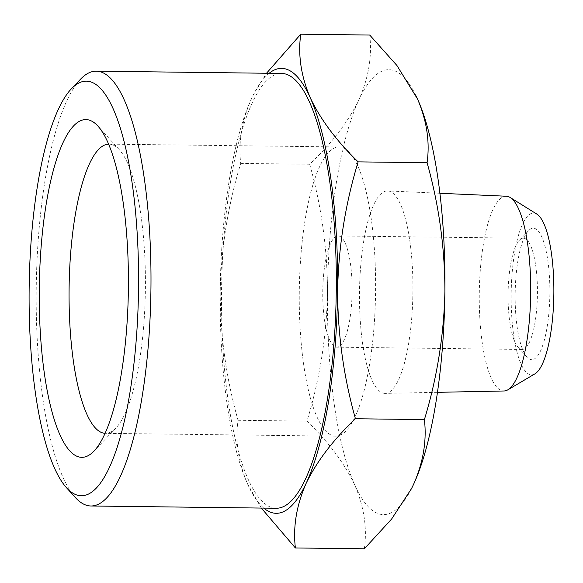 <?xml version="1.0" encoding="UTF-8"?>
<svg xmlns="http://www.w3.org/2000/svg" width="583" height="583" viewBox="0 0 583 583"><rect width="100%" height="100%" fill="white"/><g stroke="black" fill="none" stroke-linecap="round" stroke-linejoin="round"><path stroke-width="0.44" stroke-dasharray="2.92 2.19" d="M108.613 144.147A144.613 38.15 90.7 0 1 109.014 144.139A144.613 38.15 90.7 0 1 119.377 149.78A144.613 38.15 90.7 0 1 145.386 289.212A144.613 38.15 90.7 0 1 115.973 427.958A144.613 38.15 90.7 0 1 105.727 433.344A144.613 38.15 90.7 0 1 105.472 433.344A144.613 38.15 90.7 0 1 105.078 433.329M335.917 436.164A144.613 38.15 90.7 0 1 335.662 436.164A144.613 38.15 90.7 0 1 299.29 291.092A144.613 38.15 90.7 0 1 339.204 146.96A144.613 38.15 90.7 0 1 375.583 291.544A144.613 38.15 90.7 0 1 335.917 436.164M75.345 497.503A217.423 57.353 90.7 0 1 36.233 287.871A217.423 57.353 90.7 0 1 80.461 79.266M322.756 291.755A55.618 14.67 90.7 0 1 338.111 235.94A55.618 14.67 90.7 0 1 352.103 291.74A55.618 14.67 90.7 0 1 336.755 347.176A55.618 14.67 90.7 0 1 322.756 291.755M276.247 508.252A217.423 57.353 90.7 0 1 221.562 290.145A217.423 57.353 90.7 0 1 281.567 73.436M508.077 294.021A55.618 14.67 90.7 0 1 519.402 240.283A55.618 14.67 90.7 0 1 523.439 238.214A55.618 14.67 90.7 0 1 537.431 293.635A55.618 14.67 90.7 0 1 522.077 349.443A55.618 14.67 90.7 0 1 518.09 347.271A55.618 14.67 90.7 0 1 508.077 294.021M269.127 73.283A222.48 58.686 -89.3 0 0 253.51 94.577A222.48 58.686 -89.3 0 0 251.579 98.571A222.48 58.686 -89.3 0 0 220.206 291.609A222.48 58.686 -89.3 0 0 247.542 483.89A222.48 58.686 -89.3 0 0 248.715 486.426A222.48 58.686 -89.3 0 0 263.808 508.099M549.856 293.723A65.733 17.337 90.7 0 1 526.996 357.109A65.733 17.337 90.7 0 1 515.168 293.737A65.733 17.337 90.7 0 1 528.541 230.664A65.733 17.337 90.7 0 1 549.856 293.723M261.315 508.07L247.542 483.89C238.287 462.144 235.109 440.945 238.032 420.285C226.204 378.265 220.265 335.378 220.206 291.609C221.176 247.862 228.011 205.129 240.721 163.408C238.243 142.194 241.858 120.586 251.579 98.571L253.576 94.446L266.504 73.254M534.903 373.871A80.899 21.345 90.7 0 1 511.167 294.226A80.899 21.345 90.7 0 1 536.856 214.107M369.724 35.046C372.209 56.252 368.587 77.867 358.866 99.882C348.131 121.883 331.734 143.338 309.682 164.253L240.721 163.408M309.682 164.253C321.51 206.273 327.449 249.16 327.5 292.928C326.531 336.675 319.695 379.409 306.993 421.13L238.032 420.285M306.993 421.13C328.608 442.089 344.553 463.449 354.836 485.202C364.091 506.94 367.261 528.14 364.346 548.8M506.387 196.238A97.383 25.688 -89.3 0 0 479.277 293.949A97.383 25.688 -89.3 0 0 503.952 390.989M411.241 489.13A222.48 58.686 90.7 0 1 354.836 485.202A222.48 58.686 90.7 0 1 327.5 292.928A222.48 58.686 90.7 0 1 358.866 99.882A222.48 58.686 90.7 0 1 416.043 95.831M385.144 393.387A101.238 26.701 -89.3 0 0 385.195 393.379A101.238 26.701 -89.3 0 0 412.902 292.484A101.238 26.701 -89.3 0 0 387.666 190.933A101.238 26.701 -89.3 0 0 359.5 291.733A101.238 26.701 -89.3 0 0 385.144 393.387M119.377 149.78L98.002 126.176M115.973 427.958L94.031 451.038M339.204 146.96L109.014 144.139M335.662 436.164L105.472 433.344M523.439 238.214L338.111 235.94M522.077 349.443L336.755 347.176M518.09 347.271L526.996 357.109M519.402 240.283L528.541 230.664M439.903 193.272L387.666 190.933M437.469 392.33L385.195 393.379"/><path stroke-width="0.87" d="M105.078 433.329A144.613 38.15 90.7 0 1 69.085 289.241A144.613 38.15 90.7 0 1 108.613 144.147M39.272 289.037A168.881 44.548 -89.3 0 0 94.031 451.038A168.881 44.548 -89.3 0 0 128.384 289A168.881 44.548 -89.3 0 0 98.002 126.176A168.881 44.548 -89.3 0 0 39.272 289.037M138.535 287.74A207.315 54.685 -89.3 0 0 71.315 88.878A207.315 54.685 -89.3 0 0 29.15 287.791A207.315 54.685 -89.3 0 0 66.44 487.665A207.315 54.685 -89.3 0 0 138.535 287.74M71.315 88.878L80.461 79.266A217.423 57.353 90.7 0 1 96.246 71.17A217.423 57.353 90.7 0 1 150.953 287.827A217.423 57.353 90.7 0 1 91.312 505.986A217.423 57.353 90.7 0 1 90.926 505.986A217.423 57.353 90.7 0 1 75.345 497.503L66.44 487.665M96.246 71.17L281.567 73.436A217.423 57.353 90.7 0 1 336.267 290.822A217.423 57.353 90.7 0 1 276.634 508.252A217.423 57.353 90.7 0 1 276.247 508.252L90.926 505.986M263.808 508.099A222.48 58.686 -89.3 0 0 306.243 483.118A222.48 58.686 -89.3 0 0 337.615 290.072A222.48 58.686 -89.3 0 0 310.28 97.798A222.48 58.686 -89.3 0 0 269.127 73.283M266.504 73.254L300.77 34.2C297.847 54.86 301.017 76.06 310.28 97.798C320.563 119.551 336.508 140.911 358.122 161.87C345.42 203.591 338.585 246.325 337.615 290.072C337.666 333.84 343.606 376.727 355.433 418.747C333.381 439.662 316.984 461.117 306.243 483.118C296.528 505.133 292.906 526.748 295.384 547.954L261.315 508.07M510.205 197.499L536.856 214.107A80.899 21.345 90.7 0 1 553.85 294.211A80.899 21.345 90.7 0 1 534.903 373.871L507.851 389.816A97.383 25.688 -89.3 0 0 530.661 293.927A97.383 25.688 -89.3 0 0 510.205 197.499A97.383 25.688 -89.3 0 0 506.387 196.238L439.903 193.272M300.77 34.2L369.724 35.046L396.936 65.507L417.574 99.11A222.48 58.686 90.7 0 1 444.902 291.391C444.851 247.622 438.912 204.735 427.084 162.715C429.999 142.055 426.829 120.856 417.574 99.11A222.48 58.686 90.7 0 0 416.4 96.574L416.371 96.516M358.122 161.87L427.084 162.715M424.395 419.592C437.097 377.871 443.933 335.138 444.902 291.391A222.48 58.686 90.7 0 1 413.536 484.429C423.251 462.414 426.873 440.806 424.395 419.592L355.433 418.747M295.384 547.954L364.346 548.8L391.616 519.03L411.532 488.554L413.536 484.429A222.48 58.686 90.7 0 1 411.605 488.423A222.48 58.686 90.7 0 1 411.241 489.13M503.952 390.989A97.383 25.688 -89.3 0 0 504.004 390.989A97.383 25.688 -89.3 0 0 507.851 389.816M416.043 95.831A222.48 58.686 90.7 0 1 416.4 96.574M504.004 390.989L437.469 392.33"/></g></svg>
